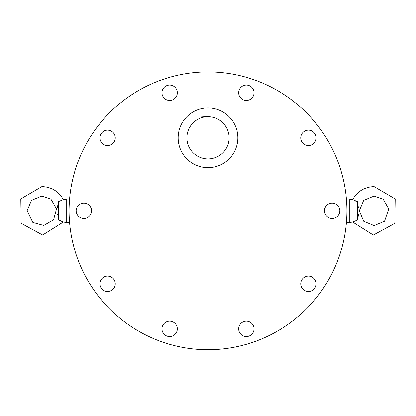<?xml version="1.0" encoding="UTF-8"?>
<svg xmlns="http://www.w3.org/2000/svg" width="416" height="416" viewBox="0 0 416 416"><rect width="100%" height="100%" fill="white"/><g stroke="black" fill="none" stroke-linecap="round" stroke-linejoin="round"><path stroke-width="0.62" d="M69.586 198.988L66.716 198.988L66.716 222.638L69.586 222.638M66.716 198.988L62.707 199.945M57.398 207.594L58.443 201.573L58.443 220.054L58.443 201.573L63.346 199.586C58.62 191.272 51.464 186.935 41.891 186.56L20.8 198.9L21.174 223.34L42.635 235.024L63.336 222.04L58.443 220.054L59.764 220.34M60.497 220.594L61.516 221.047M62.182 221.395L62.691 221.681M57.408 214.094L57.559 214.916M58.068 217.802L58.438 220.043M357.926 203.809L357.557 201.588L352.659 199.586L349.279 198.988L349.279 222.638L346.414 222.638M349.279 198.988L346.414 198.988M357.744 218.899L358.488 214.656M358.587 207.542L358.441 206.726M357.557 220.054L357.552 201.573L357.557 220.054L352.654 222.04L349.279 222.638M356.231 201.292L355.493 201.032M352.659 199.586C357.391 191.287 364.541 186.95 374.109 186.581L395.2 198.926L394.82 223.366L373.35 235.045L352.654 222.04M76.175 210.813A7.686 7.686 0 0 1 87.703 204.157A7.686 7.686 0 0 1 87.703 217.469A7.686 7.686 0 0 1 76.175 210.813M161.954 328.874A7.686 7.686 0 0 1 173.482 322.223A7.686 7.686 0 0 1 173.482 335.53A7.686 7.686 0 0 1 161.954 328.874M161.954 92.752A7.686 7.686 0 0 1 173.482 86.096A7.686 7.686 0 0 1 173.482 99.408A7.686 7.686 0 0 1 161.954 92.752M300.742 283.78A7.686 7.686 0 0 1 312.27 277.124A7.686 7.686 0 0 1 312.27 290.436A7.686 7.686 0 0 1 300.742 283.78M324.454 210.813A7.686 7.686 0 0 1 335.977 204.157A7.686 7.686 0 0 1 335.977 217.469A7.686 7.686 0 0 1 324.454 210.813M99.882 137.847A7.686 7.686 0 0 1 111.41 131.191A7.686 7.686 0 0 1 111.41 144.503A7.686 7.686 0 0 1 99.882 137.847M99.882 283.78A7.686 7.686 0 0 1 111.41 277.124A7.686 7.686 0 0 1 111.41 290.436A7.686 7.686 0 0 1 99.882 283.78M238.675 92.752A7.686 7.686 0 0 1 250.203 86.096A7.686 7.686 0 0 1 250.203 99.408A7.686 7.686 0 0 1 238.675 92.752M238.675 328.874A7.686 7.686 0 0 1 250.203 322.223A7.686 7.686 0 0 1 250.203 335.53A7.686 7.686 0 0 1 238.675 328.874M300.742 137.847A7.686 7.686 0 0 1 312.27 131.191A7.686 7.686 0 0 1 312.27 144.503A7.686 7.686 0 0 1 300.742 137.847M208 116.704A21.102 21.102 0 0 0 189.722 148.361A21.102 21.102 0 0 0 226.273 148.361A21.102 21.102 0 0 0 208 116.704A94.11 94.11 0 0 0 199.077 117.13M208 167.658A29.853 29.853 0 0 0 237.853 137.81A29.853 29.853 0 0 0 208 107.957A29.853 29.853 0 0 0 178.147 137.81A29.853 29.853 0 0 0 208 167.658M208 107.957A29.853 29.853 0 0 0 182.146 152.734A29.853 29.853 0 0 0 233.849 152.734A29.853 29.853 0 0 0 208 107.957M208 71.895A138.918 138.918 0 0 0 87.693 280.27A138.918 138.918 0 0 0 328.302 280.27A138.918 138.918 0 0 0 208 71.895M63.336 222.04L66.716 222.638M41.891 196.019L31.439 200.351L27.113 210.798L32.833 222.472L43.737 225.456L53.56 219.856L56.55 208.952L50.95 199.129L41.891 196.019M374.109 196.04L363.657 200.366L359.33 210.818L363.657 221.27L374.109 225.597L384.556 221.27L388.762 208.972L383.167 199.15L374.109 196.04"/></g></svg>
